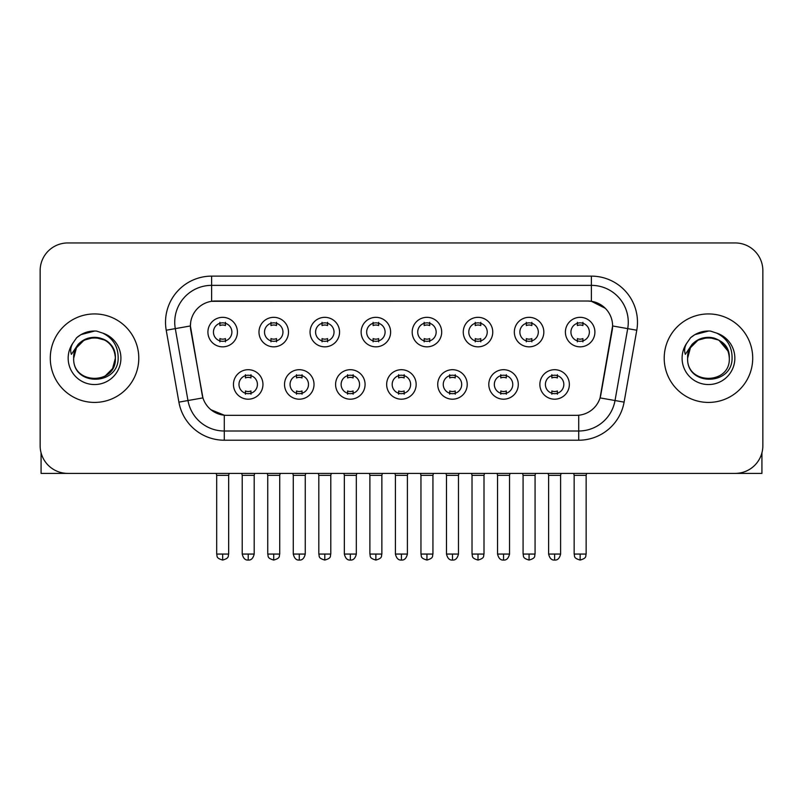 <?xml version="1.0" encoding="UTF-8"?>
<svg xmlns="http://www.w3.org/2000/svg" width="803" height="803" viewBox="0 0 803 803"><rect width="100%" height="100%" fill="white"/><g stroke="black" fill="none" stroke-linecap="round" stroke-linejoin="round"><path stroke-width="1.2" d="M314.023 384.446A14.745 14.745 0 0 1 299.268 399.191A14.745 14.745 0 0 1 284.523 384.446A14.745 14.745 0 0 1 299.268 369.701A14.745 14.745 0 0 1 314.023 384.446M290.054 384.446A9.214 9.214 0 0 0 299.268 393.661A9.214 9.214 0 0 0 308.493 384.446A9.214 9.214 0 0 0 299.268 375.232A9.214 9.214 0 0 0 290.054 384.446M365.084 384.446A14.745 14.745 0 0 1 350.339 399.191A14.745 14.745 0 0 1 335.594 384.446A14.745 14.745 0 0 1 350.339 369.701A14.745 14.745 0 0 1 365.084 384.446M341.124 384.446A9.214 9.214 0 0 0 350.339 393.661A9.214 9.214 0 0 0 359.553 384.446A9.214 9.214 0 0 0 350.339 375.232A9.214 9.214 0 0 0 341.124 384.446M416.155 384.446A14.745 14.745 0 0 1 401.41 399.191A14.745 14.745 0 0 1 386.655 384.446A14.745 14.745 0 0 1 401.41 369.701A14.745 14.745 0 0 1 416.155 384.446M392.185 384.446A9.214 9.214 0 0 0 401.41 393.661A9.214 9.214 0 0 0 410.624 384.446A9.214 9.214 0 0 0 401.41 375.232A9.214 9.214 0 0 0 392.185 384.446M467.226 384.446A14.745 14.745 0 0 1 452.48 399.191A14.745 14.745 0 0 1 437.725 384.446A14.745 14.745 0 0 1 452.48 369.701A14.745 14.745 0 0 1 467.226 384.446M443.256 384.446A9.214 9.214 0 0 0 452.48 393.661A9.214 9.214 0 0 0 461.695 384.446A9.214 9.214 0 0 0 452.48 375.232A9.214 9.214 0 0 0 443.256 384.446M518.296 384.446A14.745 14.745 0 0 1 503.541 399.191A14.745 14.745 0 0 1 488.796 384.446A14.745 14.745 0 0 1 503.541 369.701A14.745 14.745 0 0 1 518.296 384.446M494.327 384.446A9.214 9.214 0 0 0 503.541 393.661A9.214 9.214 0 0 0 512.766 384.446A9.214 9.214 0 0 0 503.541 375.232A9.214 9.214 0 0 0 494.327 384.446M569.357 384.446A14.745 14.745 0 0 1 554.612 399.191A14.745 14.745 0 0 1 539.867 384.446A14.745 14.745 0 0 1 554.612 369.701A14.745 14.745 0 0 1 569.357 384.446M545.398 384.446A9.214 9.214 0 0 0 554.612 393.661A9.214 9.214 0 0 0 563.826 384.446A9.214 9.214 0 0 0 554.612 375.232A9.214 9.214 0 0 0 545.398 384.446M262.952 384.446A14.745 14.745 0 0 1 248.207 399.191A14.745 14.745 0 0 1 233.452 384.446A14.745 14.745 0 0 1 248.207 369.701A14.745 14.745 0 0 1 262.952 384.446M238.983 384.446A9.214 9.214 0 0 0 248.207 393.661A9.214 9.214 0 0 0 257.422 384.446A9.214 9.214 0 0 0 248.207 375.232A9.214 9.214 0 0 0 238.983 384.446M288.488 332.091A14.745 14.745 0 0 1 273.733 346.836A14.745 14.745 0 0 1 258.988 332.091A14.745 14.745 0 0 1 273.733 317.336A14.745 14.745 0 0 1 288.488 332.091M264.518 332.091A9.214 9.214 0 0 0 273.733 341.305A9.214 9.214 0 0 0 282.957 332.091A9.214 9.214 0 0 0 273.733 322.866A9.214 9.214 0 0 0 264.518 332.091M339.559 332.091A14.745 14.745 0 0 1 324.803 346.836A14.745 14.745 0 0 1 310.058 332.091A14.745 14.745 0 0 1 324.803 317.336A14.745 14.745 0 0 1 339.559 332.091M315.589 332.091A9.214 9.214 0 0 0 324.803 341.305A9.214 9.214 0 0 0 334.028 332.091A9.214 9.214 0 0 0 324.803 322.866A9.214 9.214 0 0 0 315.589 332.091M390.619 332.091A14.745 14.745 0 0 1 375.874 346.836A14.745 14.745 0 0 1 361.129 332.091A14.745 14.745 0 0 1 375.874 317.336A14.745 14.745 0 0 1 390.619 332.091M366.66 332.091A9.214 9.214 0 0 0 375.874 341.305A9.214 9.214 0 0 0 385.089 332.091A9.214 9.214 0 0 0 375.874 322.866A9.214 9.214 0 0 0 366.66 332.091M441.69 332.091A14.745 14.745 0 0 1 426.945 346.836A14.745 14.745 0 0 1 412.19 332.091A14.745 14.745 0 0 1 426.945 317.336A14.745 14.745 0 0 1 441.69 332.091M417.721 332.091A9.214 9.214 0 0 0 426.945 341.305A9.214 9.214 0 0 0 436.159 332.091A9.214 9.214 0 0 0 426.945 322.866A9.214 9.214 0 0 0 417.721 332.091M492.761 332.091A14.745 14.745 0 0 1 478.006 346.836A14.745 14.745 0 0 1 463.261 332.091A14.745 14.745 0 0 1 478.006 317.336A14.745 14.745 0 0 1 492.761 332.091M468.791 332.091A9.214 9.214 0 0 0 478.006 341.305A9.214 9.214 0 0 0 487.23 332.091A9.214 9.214 0 0 0 478.006 322.866A9.214 9.214 0 0 0 468.791 332.091M543.832 332.091A14.745 14.745 0 0 1 529.077 346.836A14.745 14.745 0 0 1 514.332 332.091A14.745 14.745 0 0 1 529.077 317.336A14.745 14.745 0 0 1 543.832 332.091M519.862 332.091A9.214 9.214 0 0 0 529.077 341.305A9.214 9.214 0 0 0 538.301 332.091A9.214 9.214 0 0 0 529.077 322.866A9.214 9.214 0 0 0 519.862 332.091M594.893 332.091A14.745 14.745 0 0 1 580.147 346.836A14.745 14.745 0 0 1 565.402 332.091A14.745 14.745 0 0 1 580.147 317.336A14.745 14.745 0 0 1 594.893 332.091M570.933 332.091A9.214 9.214 0 0 0 580.147 341.305A9.214 9.214 0 0 0 589.362 332.091A9.214 9.214 0 0 0 580.147 322.866A9.214 9.214 0 0 0 570.933 332.091M237.417 332.091A14.745 14.745 0 0 1 222.672 346.836A14.745 14.745 0 0 1 207.917 332.091A14.745 14.745 0 0 1 222.672 317.336A14.745 14.745 0 0 1 237.417 332.091M213.447 332.091A9.214 9.214 0 0 0 222.672 341.305A9.214 9.214 0 0 0 231.886 332.091A9.214 9.214 0 0 0 222.672 322.866A9.214 9.214 0 0 0 213.447 332.091M178.898 402.132L166.221 330.224A46.092 46.092 0 0 1 211.611 276.132L591.389 276.132A46.092 46.092 0 0 1 636.779 330.224L624.102 402.132A46.092 46.092 0 0 1 578.712 440.215L224.288 440.215A46.092 46.092 0 0 1 178.898 402.132L202.928 397.897L190.783 330.234A24.893 24.893 0 0 1 215.294 301.025L587.706 301.025A24.893 24.893 0 0 1 612.217 330.234L600.835 394.765A24.893 24.893 0 0 1 576.323 415.332L226.677 415.332A24.893 24.893 0 0 1 202.165 394.765L190.401 325.958L175.295 328.628A36.868 36.868 0 0 1 211.611 285.356L591.389 285.356A36.868 36.868 0 0 1 627.705 328.628L615.028 400.526A36.868 36.868 0 0 1 578.712 431L224.288 431A36.868 36.868 0 0 1 187.972 400.526L175.295 328.628A36.868 36.868 0 0 1 174.733 322.224M50.288 358.178A44.245 44.245 0 0 0 94.533 402.423A44.245 44.245 0 0 0 138.789 358.178A44.245 44.245 0 0 0 94.533 313.933A44.245 44.245 0 0 0 50.288 358.178A44.245 44.245 0 0 0 94.533 402.423A44.245 44.245 0 0 0 138.789 358.178A44.245 44.245 0 0 0 94.533 313.933A44.245 44.245 0 0 0 50.288 358.178M664.211 358.178A44.245 44.245 0 0 0 708.467 402.423A44.245 44.245 0 0 0 752.712 358.178A44.245 44.245 0 0 0 708.467 313.933A44.245 44.245 0 0 0 664.211 358.178A44.245 44.245 0 0 0 708.467 402.423A44.245 44.245 0 0 0 752.712 358.178A44.245 44.245 0 0 0 708.467 313.933A44.245 44.245 0 0 0 664.211 358.178M211.611 276.132L211.611 301.296L587.706 301.025L591.389 301.296L605.301 308.312M190.401 325.908L190.682 322.224M576.323 415.332L226.677 415.332M224.288 440.215L224.288 415.211L210.998 409.771M636.779 330.224L612.599 325.958L600.072 397.897L624.102 402.132M600.835 394.765L600.684 395.548M202.316 395.548L202.165 394.765M762.85 270.601A27.653 27.653 0 0 0 735.197 242.948L67.803 242.948A27.653 27.653 0 0 0 40.15 270.601L40.15 445.745A27.653 27.653 0 0 0 67.803 473.399L735.197 473.399A27.653 27.653 0 0 0 762.85 445.745L762.85 270.601L762.85 445.745M40.15 270.601L40.15 445.745M735.197 242.948L67.803 242.948M67.803 473.399L735.197 473.399M219.902 341.847L219.902 338.595A7.076 7.076 0 0 0 225.432 338.595L225.432 341.847M222.672 554.06L216.68 554.06C217.523 555.917 215.395 558.025 222.672 560.052L222.672 554.06L228.664 554.06L228.664 475.336L216.68 475.336L216.198 473.399M228.664 475.336L229.146 473.399M225.432 322.334L225.432 325.576A7.076 7.076 0 0 0 219.902 325.576L219.902 322.334M245.437 394.203L245.437 390.951A7.076 7.076 0 0 0 250.968 390.951L250.968 394.203M248.207 554.06L242.215 554.06C243.259 558.336 245.256 560.333 248.207 560.052L248.207 554.06L254.19 554.06L254.19 475.336L242.215 475.336L241.723 473.399M254.19 475.336L254.681 473.399M250.968 374.69L250.968 377.942A7.076 7.076 0 0 0 245.437 377.942L245.437 374.69M270.972 341.847L270.972 338.595A7.076 7.076 0 0 0 276.503 338.595L276.503 341.847M273.733 554.06L267.74 554.06C268.593 555.917 266.466 558.025 273.733 560.052L273.733 554.06L279.725 554.06L279.725 475.336L267.74 475.336L267.258 473.399M279.725 475.336L280.217 473.399M276.503 322.334L276.503 325.576A7.076 7.076 0 0 0 270.972 325.576L270.972 322.334M322.043 341.847L322.043 338.595A7.076 7.076 0 0 0 327.574 338.595L327.574 341.847M324.803 554.06L318.811 554.06C319.664 555.917 317.536 558.025 324.803 560.052L324.803 554.06L330.796 554.06L330.796 475.336L318.811 475.336L318.329 473.399M330.796 475.336L331.278 473.399M327.574 322.334L327.574 325.576A7.076 7.076 0 0 0 322.043 325.576L322.043 322.334M373.104 341.847L373.104 338.595A7.076 7.076 0 0 0 378.635 338.595L378.635 341.847M375.874 554.06L369.882 554.06C370.725 555.917 368.597 558.025 375.874 560.052L375.874 554.06L381.867 554.06L381.867 475.336L369.882 475.336L369.4 473.399M381.867 475.336L382.348 473.399M378.635 322.334L378.635 325.576A7.076 7.076 0 0 0 373.104 325.576L373.104 322.334M424.175 341.847L424.175 338.595A7.076 7.076 0 0 0 429.705 338.595L429.705 341.847M426.945 554.06L420.953 554.06C421.796 555.917 419.668 558.025 426.945 560.052L426.945 554.06L432.937 554.06L432.937 475.336L420.953 475.336L420.471 473.399M432.937 475.336L433.419 473.399M429.705 322.334L429.705 325.576A7.076 7.076 0 0 0 424.175 325.576L424.175 322.334M296.508 394.203L296.508 390.951A7.076 7.076 0 0 0 302.038 390.951L302.038 394.203M299.268 554.06L293.276 554.06C294.33 558.336 296.327 560.333 299.268 560.052L299.268 554.06L305.26 554.06L305.26 475.336L293.276 475.336L292.794 473.399M305.26 475.336L305.742 473.399M302.038 374.69L302.038 377.942A7.076 7.076 0 0 0 296.508 377.942L296.508 374.69M347.579 394.203L347.579 390.951A7.076 7.076 0 0 0 353.109 390.951L353.109 394.203M350.339 554.06L344.346 554.06C345.39 558.336 347.388 560.333 350.339 560.052L350.339 554.06L356.331 554.06L356.331 475.336L344.346 475.336L343.865 473.399M356.331 475.336L356.813 473.399M353.109 374.69L353.109 377.942A7.076 7.076 0 0 0 347.579 377.942L347.579 374.69M398.639 394.203L398.639 390.951A7.076 7.076 0 0 0 404.17 390.951L404.17 394.203M401.41 554.06L395.417 554.06C396.461 558.336 398.459 560.333 401.41 560.052L401.41 554.06L407.402 554.06L407.402 475.336L395.417 475.336L394.935 473.399M407.402 475.336L407.884 473.399M404.17 374.69L404.17 377.942A7.076 7.076 0 0 0 398.639 377.942L398.639 374.69M74.659 351.915L73.675 358.178C72.531 386.484 118.312 385.962 118.161 358.178C118.242 346.675 113.113 338.324 102.774 333.125L96.541 331.077C89.023 330.635 82.398 332.844 76.666 337.702L72.912 343.092C70.624 346.956 70.122 350.7 71.407 354.334L78.122 344.387C84.375 338.133 91.813 336.066 100.445 338.193A20.838 20.838 0 0 0 74.659 351.915M100.445 338.193C109.75 341.506 114.729 348.161 115.371 358.178C116.656 385.059 72.421 385.059 73.695 358.178C72.421 331.288 116.656 331.288 115.371 358.178L112.581 368.597L104.952 376.226M114.177 351.192C107.682 329.33 72.441 335.714 73.695 358.178L76.486 347.759L84.114 340.131L94.533 337.34L104.952 340.131M76.727 337.651L80.952 334.64L94.754 330.997L80.952 334.64L76.727 337.651L80.952 334.64L94.754 330.997L80.952 334.64L76.727 337.651M688.593 351.915L687.599 358.178C686.455 386.484 732.236 385.962 732.085 358.178C732.175 346.675 727.046 338.324 716.698 333.125L710.464 331.077C702.956 330.635 696.331 332.844 690.6 337.702L686.836 343.092C684.547 346.956 684.046 350.7 685.33 354.334L692.045 344.387C698.299 338.133 705.737 336.066 714.369 338.193A20.838 20.838 0 0 0 688.593 351.915M729.305 358.178C730.579 385.059 686.344 385.059 687.629 358.178C686.344 331.288 730.579 331.288 729.305 358.178C728.652 348.161 723.674 341.506 714.369 338.193M687.629 358.178L690.419 347.759L698.048 340.131L708.467 337.34L718.886 340.131L728.1 351.192M690.65 337.651L694.876 334.64L708.678 330.997L694.876 334.64L690.65 337.651L694.876 334.64L708.678 330.997L694.876 334.64L690.65 337.651M41.073 452.832L41.073 473.399L148.003 473.399M761.927 452.832L761.927 473.399L654.997 473.399M475.246 341.847L475.246 338.595A7.076 7.076 0 0 0 480.776 338.595L480.776 341.847M478.006 554.06L472.023 554.06C472.867 555.917 470.739 558.025 478.006 560.052L478.006 554.06L483.998 554.06L483.998 475.336L472.023 475.336L471.532 473.399M483.998 475.336L484.49 473.399M480.776 322.334L480.776 325.576A7.076 7.076 0 0 0 475.246 325.576L475.246 322.334M526.316 341.847L526.316 338.595A7.076 7.076 0 0 0 531.847 338.595L531.847 341.847M529.077 554.06L523.084 554.06C523.937 555.917 521.809 558.025 529.077 560.052L529.077 554.06L535.069 554.06L535.069 475.336L523.084 475.336L522.602 473.399M535.069 475.336L535.551 473.399M531.847 322.334L531.847 325.576A7.076 7.076 0 0 0 526.316 325.576L526.316 322.334M577.377 341.847L577.377 338.595A7.076 7.076 0 0 0 582.908 338.595L582.908 341.847M580.147 554.06L574.155 554.06C574.998 555.917 572.87 558.025 580.147 560.052L580.147 554.06L586.14 554.06L586.14 475.336L574.155 475.336L573.673 473.399M586.14 475.336L586.622 473.399M582.908 322.334L582.908 325.576A7.076 7.076 0 0 0 577.377 325.576L577.377 322.334M449.71 394.203L449.71 390.951A7.076 7.076 0 0 0 455.241 390.951L455.241 394.203M452.48 554.06L446.488 554.06C447.532 558.336 449.529 560.333 452.48 560.052L452.48 554.06L458.473 554.06L458.473 475.336L446.488 475.336L445.996 473.399M458.473 475.336L458.955 473.399M455.241 374.69L455.241 377.942A7.076 7.076 0 0 0 449.71 377.942L449.71 374.69M500.781 394.203L500.781 390.951A7.076 7.076 0 0 0 506.312 390.951L506.312 394.203M503.541 554.06L497.549 554.06C498.603 558.336 500.6 560.333 503.541 560.052L503.541 554.06L509.534 554.06L509.534 475.336L497.549 475.336L497.067 473.399M509.534 475.336L510.015 473.399M506.312 374.69L506.312 377.942A7.076 7.076 0 0 0 500.781 377.942L500.781 374.69M551.852 394.203L551.852 390.951A7.076 7.076 0 0 0 557.382 390.951L557.382 394.203M554.612 554.06L548.62 554.06C549.664 558.336 551.661 560.333 554.612 560.052L554.612 554.06L560.604 554.06L560.604 475.336L548.62 475.336L548.138 473.399M560.604 475.336L561.086 473.399M557.382 374.69L557.382 377.942A7.076 7.076 0 0 0 551.852 377.942L551.852 374.69M591.389 276.132L591.389 301.296M578.712 415.211L578.712 440.215M166.221 330.224L175.295 328.628M72.912 343.092A26.369 26.369 0 0 0 94.533 384.547A26.369 26.369 0 0 0 102.774 333.125M686.836 343.092A26.369 26.369 0 0 0 708.467 384.547A26.369 26.369 0 0 0 716.698 333.125M216.68 554.06L216.68 475.336M228.664 554.06C227.811 555.917 229.939 558.025 222.672 560.052M242.215 554.06L242.215 475.336M254.19 554.06C253.146 558.336 251.148 560.333 248.207 560.052M267.74 554.06L267.74 475.336M279.725 554.06C278.882 555.917 281.01 558.025 273.733 560.052M318.811 554.06L318.811 475.336M330.796 554.06C329.953 555.917 332.081 558.025 324.803 560.052M369.882 554.06L369.882 475.336M381.867 554.06C381.024 555.917 383.141 558.025 375.874 560.052M420.953 554.06L420.953 475.336M432.937 554.06C432.084 555.917 434.212 558.025 426.945 560.052M293.276 554.06L293.276 475.336M305.26 554.06C304.217 558.336 302.219 560.333 299.268 560.052M344.346 554.06L344.346 475.336M356.331 554.06C355.287 558.336 353.29 560.333 350.339 560.052M395.417 554.06L395.417 475.336M407.402 554.06C406.358 558.336 404.361 560.333 401.41 560.052M472.023 554.06L472.023 475.336M483.998 554.06C483.155 555.917 485.283 558.025 478.006 560.052M523.084 554.06L523.084 475.336M535.069 554.06C534.226 555.917 536.354 558.025 529.077 560.052M574.155 554.06L574.155 475.336M586.14 554.06C585.297 555.917 587.415 558.025 580.147 560.052M446.488 554.06L446.488 475.336M458.473 554.06C457.419 558.336 455.421 560.333 452.48 560.052M497.549 554.06L497.549 475.336M509.534 554.06C508.49 558.336 506.492 560.333 503.541 560.052M548.62 554.06L548.62 475.336M560.604 554.06C559.561 558.336 557.563 560.333 554.612 560.052"/></g></svg>
